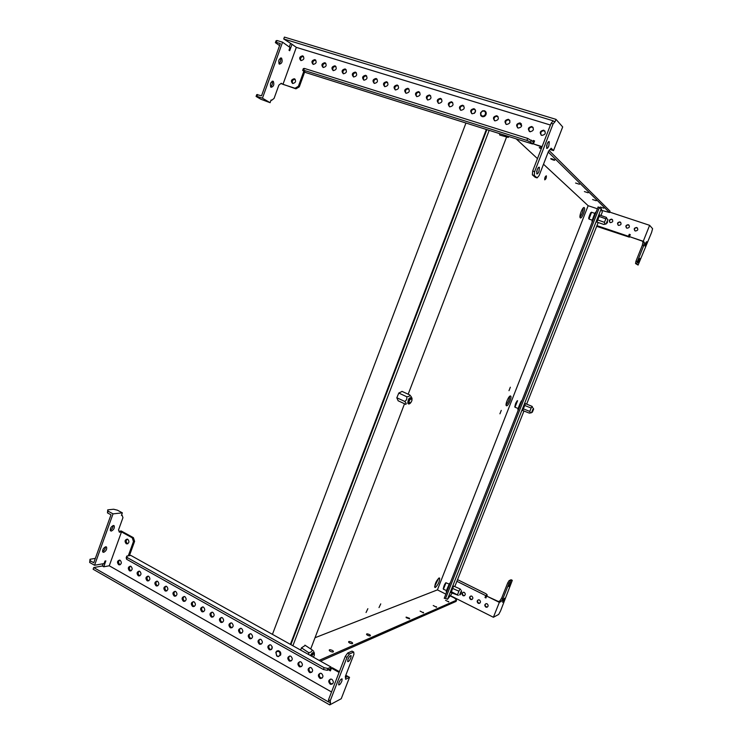 <?xml version="1.0" encoding="UTF-8"?>
<svg xmlns="http://www.w3.org/2000/svg" width="742" height="742" viewBox="0 0 742 742"><rect width="100%" height="100%" fill="white"/><g stroke="black" fill="none" stroke-linecap="round" stroke-linejoin="round"><path stroke-width="1.11" d="M510.45 395.978C508.836 395.505 504.977 404.501 506.313 405.642L506.601 405.791C508.242 406.199 512.045 397.267 510.719 396.117L510.45 395.978M330.283 651.318C332.75 652.329 333.752 652.255 333.297 651.105L332.37 650.428C329.912 649.417 328.901 649.491 329.355 650.641L330.283 651.318M349.649 642.999C351.996 643.963 352.951 643.908 352.506 642.841L351.578 642.164C349.241 641.209 348.286 641.255 348.721 642.322L349.649 642.999M541.539 148.066L539.675 147.528C538.757 147.519 539.295 147.927 541.28 148.743M367.587 635.291C369.822 636.209 370.731 636.172 370.304 635.189L369.377 634.521C367.142 633.603 366.233 633.64 366.659 634.623L367.587 635.291M553.291 160.003L554.422 160.291C555.285 160.235 554.534 159.771 552.159 158.899L551.037 158.612C550.174 158.667 550.926 159.131 553.291 160.003M445.552 600.297L448.734 601.91L445.552 600.297M603.803 208.177L600.297 207.018L603.803 208.177M433.245 605.537L436.519 607.206L433.245 605.537M596.216 200.739L592.598 199.552L596.216 200.739M420.13 611.12L423.497 612.855L420.13 611.12M588.109 192.781L584.39 191.566L588.109 192.781M406.134 617.084L406.189 617.659L409.593 618.884L409.538 618.299L406.134 617.084M579.437 184.266L575.588 183.024L579.437 184.266M508.993 390.672L510.338 387.222L508.993 390.672M499.923 413.813L501.267 410.382L499.923 413.813M379.004 607.587L380.748 603.886L379.004 607.587M366.056 612.502L367.856 608.7L366.056 612.502M544.758 179.852L544.739 179.842C544.6 177.848 545.129 176.494 546.335 175.798L546.344 175.808C546.492 177.802 545.964 179.147 544.758 179.852M584.279 207.667C582.887 206.053 578.714 216.571 580.253 217.796L580.29 217.833C581.709 219.363 585.828 208.938 584.297 207.695L584.279 207.667M439.097 577.981C436.213 580.819 434.784 583.945 434.812 587.376L435.368 587.478C438.262 584.613 439.681 581.478 439.635 578.092L439.097 577.981M597.412 208.78L588.146 205.71L437.418 589.881L314.998 637.749M588.146 205.71L543.496 164.232M537.468 158.63L516.163 138.847M528.823 130.332L530.307 131.816M549.126 150.543L610.026 211.155L609.488 212.509L601.771 210.413M434.636 586.588L438.615 578.268M579.994 217.091C582.053 214.373 583.138 211.34 583.249 207.964M509.698 396.311C509.429 399.576 508.224 402.452 506.09 404.928M450.301 595.937L454.679 598.145L456.553 600.167L319.088 660.371M437.418 589.881L445.859 594.129M456.553 600.167L456.061 601.428L320.516 661.159M599.74 208.103L598.154 206.888L444.226 598.293L445.784 598.525M519.252 123.46L521.682 125.852M548.217 152.036L609.488 212.509M509.42 120.334L508.799 119.805M599.527 207.37L599.304 207.945M536.605 171.708L537.588 168.805M537.162 169.77L536.726 173.823C537.338 174.259 538.089 173.442 538.97 171.374L539.415 167.321C538.803 166.885 538.052 167.701 537.162 169.77M546.511 146.128L547.457 143.243M547.077 144.106L546.631 148.279C547.234 148.706 547.967 147.908 548.839 145.877L549.284 141.703C548.681 141.268 547.948 142.065 547.077 144.106M300.918 60.603L300.955 60.621C304.137 59.796 304.702 58.201 302.643 55.826L302.606 55.817C299.425 56.633 298.859 58.228 300.918 60.603C300.083 58.071 300.946 56.689 303.497 56.457L302.606 55.817M313.18 64.415L313.217 64.424C316.426 63.608 316.992 62.003 314.914 59.62L314.886 59.61C311.668 60.417 311.102 62.022 313.18 64.415M315.842 60.26L315.758 60.232C313.18 60.464 312.308 61.855 313.143 64.406M323.16 67.513L323.197 67.522C326.434 66.706 327.009 65.101 324.913 62.699L324.875 62.69C321.638 63.497 321.063 65.111 323.16 67.513M325.84 63.348L325.738 63.311C323.141 63.543 322.26 64.934 323.104 67.494M333.223 70.638L333.26 70.648C336.525 69.831 337.1 68.218 334.985 65.806L334.948 65.797C331.683 66.604 331.108 68.218 333.223 70.638M335.922 66.465L335.792 66.418C333.177 66.641 332.295 68.041 333.139 70.611M343.37 73.792L343.407 73.801C346.7 72.985 347.275 71.362 345.141 68.941L345.104 68.923C341.821 69.739 341.237 71.362 343.37 73.792M346.097 69.6L345.939 69.544C343.305 69.776 342.414 71.176 343.268 73.755M363.923 80.173L363.96 80.192C367.309 79.375 367.893 77.734 365.723 75.285L365.685 75.276C362.337 76.083 361.753 77.715 363.923 80.173M366.687 75.962L366.483 75.888C363.812 76.101 362.903 77.511 363.775 80.117M374.33 83.41L374.367 83.419C377.743 82.603 378.327 80.961 376.138 78.494L376.101 78.485C372.734 79.292 372.141 80.934 374.33 83.41M377.122 79.181L376.89 79.097C374.191 79.311 373.282 80.73 374.153 83.345M384.82 86.666L384.866 86.684C388.261 85.868 388.854 84.217 386.647 81.741L386.61 81.722C383.215 82.538 382.612 84.18 384.82 86.666M387.639 82.427L387.38 82.334C384.671 82.547 383.744 83.967 384.625 86.591M395.412 89.958L395.458 89.968C398.881 89.151 399.474 87.5 397.248 85.005L397.202 84.996C393.779 85.803 393.177 87.454 395.412 89.958M398.25 85.701L397.962 85.599C395.236 85.803 394.299 87.231 395.18 89.865M406.087 93.269L406.134 93.288C409.584 92.472 410.187 90.812 407.933 88.298L407.896 88.289C404.436 89.096 403.833 90.756 406.087 93.269M408.953 89.012L408.638 88.892C405.883 89.096 404.947 90.524 405.828 93.177M416.856 96.618L416.902 96.627C420.38 95.82 420.992 94.151 418.72 91.628L418.673 91.609C415.195 92.425 414.583 94.095 416.856 96.618M419.749 92.351L419.406 92.212C416.633 92.407 415.687 93.835 416.568 96.506M427.717 99.994L427.763 100.003C431.278 99.187 431.881 97.517 429.59 94.976L429.553 94.967C426.038 95.774 425.426 97.452 427.717 99.994M430.638 95.709L430.267 95.56C427.475 95.755 426.52 97.183 427.401 99.864M438.67 103.398L438.726 103.407C442.26 102.591 442.872 100.912 440.562 98.361L440.516 98.352C436.982 99.159 436.361 100.838 438.67 103.398M441.62 99.113L441.212 98.946C438.411 99.131 437.446 100.56 438.327 103.249M449.726 106.829L449.773 106.839C453.343 106.032 453.965 104.344 451.628 101.775L451.581 101.765C448.01 102.572 447.398 104.26 449.726 106.829M452.703 102.535L452.268 102.35C449.439 102.526 448.465 103.973 449.346 106.672M460.875 110.289L460.93 110.308C464.529 109.491 465.151 107.794 462.795 105.216L462.748 105.206C459.15 106.013 458.519 107.711 460.875 110.289M463.889 105.995L463.407 105.791C460.569 105.958 459.586 107.404 460.467 110.113M472.125 113.786L472.172 113.795C475.808 112.988 476.429 111.281 474.055 108.694L474.008 108.675C470.382 109.482 469.751 111.189 472.125 113.786M475.168 109.482L474.657 109.26C471.791 109.426 470.799 110.864 471.68 113.591M494.923 120.863L494.97 120.881C498.67 120.074 499.301 118.349 496.88 115.733L496.834 115.715C493.142 116.522 492.502 118.238 494.923 120.863M498.03 116.559L497.446 116.29C494.552 116.438 493.541 117.885 494.404 120.631M506.471 124.452L506.526 124.47C510.246 123.654 510.886 121.938 508.446 119.295L508.4 119.286C504.671 120.083 504.031 121.809 506.471 124.452M509.615 120.148L508.984 119.852C506.081 119.991 505.061 121.438 505.914 124.192M518.129 128.069L518.185 128.088C521.941 127.281 522.581 125.546 520.114 122.894L520.068 122.884C516.311 123.682 515.662 125.417 518.129 128.069M521.311 123.766L520.643 123.45C517.721 123.58 516.682 125.027 517.526 127.782M292.636 83.503L292.7 83.521C295.845 82.705 296.401 81.119 294.351 78.745L294.296 78.726C291.152 79.542 290.595 81.138 292.636 83.503M541.753 135.415L541.808 135.424C545.63 134.617 546.288 132.874 543.765 130.193L543.719 130.175C539.898 130.972 539.239 132.725 541.753 135.415M545.018 131.111L544.257 130.731C541.317 130.842 540.25 132.289 541.066 135.072M529.89 131.724L529.946 131.742C533.73 130.935 534.379 129.191 531.884 126.53L531.838 126.511C528.054 127.318 527.395 129.052 529.89 131.724M533.108 127.42L532.394 127.077C529.463 127.197 528.415 128.635 529.25 131.408M353.6 76.973L353.646 76.983C356.958 76.166 357.542 74.534 355.39 72.095L355.353 72.085C352.033 72.901 351.448 74.525 353.6 76.973M356.345 72.762L356.169 72.707C353.517 72.92 352.617 74.33 353.48 76.927M271.034 87.296C273.659 86.638 274.41 84.662 273.306 81.36L273.195 81.286C270.58 81.926 269.819 83.902 270.923 87.213L271.034 87.296M270.57 86.777C272.249 85.33 272.75 83.503 272.091 81.286M279.363 64.146C281.997 63.515 282.739 61.521 281.608 58.154L281.543 58.108C278.909 58.72 278.157 60.714 279.289 64.09L279.363 64.146M278.927 63.654C280.587 62.17 281.07 60.325 280.393 58.099M550.434 125.036L296.318 47.367L282.971 84.365L281.246 83.271L278.862 85.135L274.086 98.389L271.693 100.291L271.099 99.938L270.107 102.693L262.445 98.185L282.563 42.192L290.001 47.479L289 50.252L289.686 50.734L292.014 44.27L283.732 38.974L553.207 120.816L551.111 123.293L532.682 171.022L532.348 174.843L535.168 177.273L537.097 177.904L539.109 175.585L548.533 151.229L551.167 148.224L553.513 150.607L562.686 126.938L555.981 119.351L555.081 121.679L553.115 121.076M292.014 44.27L296.318 47.367M550.536 148.938L551.074 149.476L550.286 149.225M289.297 46.978L290.447 43.787M555.981 119.351L284.409 37.1L283.732 38.974M280.903 83.531L295.947 88.836L299.286 86.86L298.395 86.276L295.038 88.261L295.947 88.836M279.586 45.587L275.384 42.637L276.052 40.773L277.007 40.495L276.33 42.368L280.3 43.583L279.966 44.52L261.536 95.801L256.741 94.596L256.083 96.441L260.924 99.27L270.107 102.693M271.693 100.291L271.053 100.077M295.205 79.329L295.195 79.32C292.617 79.598 291.792 80.999 292.7 83.521M542.087 146.647L533.415 143.92L541.966 146.972M550.035 149.513L553.513 150.607M533.415 143.92L534.574 140.915L533.146 140.47L533.702 141.008L532.552 144.004L305.778 72.577L302.662 70.444L303.33 68.598L304.378 68.422L527.673 138.402L532.765 141.472L533.146 140.47M534.444 141.24L533.702 141.008M303.84 71.251L298.395 86.276M304.721 71.853L299.286 86.86M295.038 88.261L282.971 84.365M555.081 121.679L553.087 123.895L534.63 171.662L534.296 175.483L537.097 177.904M553.087 123.895L551.111 123.293M534.63 171.662L532.682 171.022M534.296 175.483L532.348 174.843M531.374 140.117L530.595 142.13L532.552 144.004M530.595 142.13L526.894 140.414L303.701 70.277L302.662 70.444M526.894 140.414L527.673 138.402M303.701 70.277L304.378 68.422M257.622 94.503L256.955 96.358L262.445 98.185M256.955 96.358L256.083 96.441M277.007 40.495L282.563 42.192M275.384 42.637L276.33 42.368M510.459 584.26L510.811 582.535L508.836 586.56L510.459 584.26M504.208 599.926L504.551 598.237L502.909 600.575L502.566 602.263L504.208 599.926M464.585 595.613L463.453 595.483C462.183 594.453 462.09 593.387 463.184 592.283M464.297 592.413C465.828 594.054 465.605 595.195 463.62 595.845L463.008 595.668C461.487 594.027 461.709 592.886 463.694 592.237L464.297 592.413M472.172 599.378L471.003 599.258C469.732 598.237 469.63 597.171 470.706 596.058M471.866 596.188C473.396 597.829 473.173 598.979 471.189 599.629L470.567 599.453C469.037 597.811 469.259 596.661 471.244 596.012L471.866 596.188M487.485 606.993L486.242 606.882C484.962 605.88 484.851 604.813 485.889 603.691M487.123 603.803C488.681 605.453 488.449 606.613 486.455 607.271L485.815 607.086C484.266 605.435 484.489 604.276 486.492 603.626L487.123 603.803M479.805 603.172L478.599 603.061C477.329 602.05 477.217 600.983 478.275 599.861M479.471 599.981C481.02 601.632 480.788 602.782 478.794 603.441L478.173 603.265C476.624 601.604 476.846 600.454 478.85 599.805L479.471 599.981M462.86 595.001L464.334 595.743M470.4 598.775L471.903 599.527M477.996 602.569L479.508 603.329M485.63 606.39L487.16 607.16M493.393 617.27L498.698 614.432L500.6 610.833L512.295 580.337L511.071 579.743L509.123 580.615L507.778 582.776L501.74 597.922L499.923 600.844L498.503 601.549L486.696 596.095L499.338 602.365L493.393 617.27L450.505 595.687M486.696 596.095L485.936 597.987L485.018 597.533L485.778 595.641L456.887 581.301M486.075 597.653L485.018 597.533M485.444 597.338L486.622 596.271M512.295 580.337L510.357 581.218L509.012 583.379L502.965 598.525L501.156 601.456L499.338 602.365M501.156 601.456L499.923 600.844M510.357 581.218L509.123 580.615M509.012 583.379L507.778 582.776M502.965 598.525L501.74 597.922M486.817 596.039L487.244 594.954L485.778 595.641M487.244 594.954L486.038 593.758L457.536 579.641M485.407 114.249C485.769 111.81 484.786 110.781 482.439 111.161L480.825 112.83L481.011 115.121C482.625 116.624 484.09 116.336 485.407 114.249M486.019 114.537C486.539 112.654 485.982 111.383 484.35 110.706L482.458 110.836L480.528 112.84L480.751 115.585L482.207 116.661C483.923 116.958 485.194 116.253 486.019 114.537M280.003 654.889C280.235 652.135 279.178 651.022 276.84 651.55L275.996 652.626L276.71 655.668C278.092 656.633 279.196 656.373 280.003 654.889M280.643 655.019C281.125 652.756 280.355 651.309 278.343 650.669L276.849 651.012L275.838 652.301L276.692 655.947L278.148 656.651L280.643 655.019M348.972 657.31L348.091 658.989M350.808 657.968C349.547 660.705 348.499 661.901 347.655 661.558L347.979 659.276C349.241 656.54 350.298 655.344 351.124 655.687L350.808 657.968M339.938 680.683L339.15 682.158M341.83 681.184C340.55 683.948 339.484 685.172 338.64 684.847L338.955 682.621C340.244 679.848 341.301 678.633 342.145 678.958L341.83 681.184M118.627 564.653C116.874 562.417 117.19 560.896 119.583 560.08L120.195 560.293C121.948 562.519 121.632 564.05 119.239 564.857L118.627 564.653M120.306 564.643L119.768 564.439C118.256 562.992 118.219 561.546 119.666 560.099M129.433 570.756C127.67 568.511 127.986 566.981 130.397 566.165L131.028 566.378C132.799 568.622 132.475 570.153 130.063 570.969L129.433 570.756M131.149 570.746L130.564 570.542C129.043 569.086 129.006 567.639 130.453 566.174M138.235 575.727C136.454 573.473 136.778 571.934 139.199 571.117L139.83 571.331C141.62 573.585 141.295 575.124 138.875 575.94L138.235 575.727M139.969 575.709L139.357 575.495C137.826 574.048 137.78 572.583 139.227 571.127M147.101 580.736C145.311 578.472 145.627 576.924 148.066 576.107L148.715 576.33C150.515 578.593 150.19 580.133 147.751 580.949L147.101 580.736M147.751 580.949L148.864 580.717L148.215 580.494C146.675 579.038 146.628 577.582 148.075 576.107M156.043 585.781C154.234 583.509 154.559 581.96 157.007 581.134L157.656 581.357C159.474 583.629 159.159 585.178 156.701 586.004L156.043 585.781M156.701 586.004L157.805 585.763L157.146 585.531C155.597 584.084 155.542 582.609 156.989 581.134M165.058 590.873C163.231 588.582 163.555 587.033 166.023 586.208L166.681 586.43C168.508 588.712 168.193 590.27 165.726 591.096L165.058 590.873M166.867 590.845L166.143 590.613C164.585 589.157 164.529 587.683 165.976 586.208M174.138 596.002C172.302 593.702 172.617 592.144 175.103 591.318L175.78 591.55C177.616 593.841 177.301 595.399 174.815 596.225L174.138 596.002M175.975 595.974L175.214 595.733C173.656 594.277 173.591 592.802 175.038 591.309M183.293 601.168C181.438 598.868 181.762 597.301 184.266 596.475L184.944 596.698C186.798 599.007 186.483 600.575 183.979 601.4L183.293 601.168M185.157 601.141L184.368 600.899C182.792 599.434 182.727 597.959 184.164 596.466M192.53 606.381C190.657 604.071 190.982 602.495 193.495 601.669L194.191 601.901C196.064 604.211 195.74 605.787 193.226 606.622L192.53 606.381M194.423 606.344L193.588 606.103C192.002 604.637 191.928 603.163 193.365 601.651M201.833 611.64C199.95 609.312 200.275 607.735 202.807 606.9L203.503 607.142C205.395 609.46 205.07 611.046 202.547 611.881L201.833 611.64M203.753 611.603L202.881 611.343C201.295 609.887 201.212 608.403 202.649 606.891M211.22 616.936C209.318 614.599 209.643 613.013 212.184 612.178L212.898 612.419C214.8 614.756 214.484 616.342 211.934 617.177L211.22 616.936M213.167 616.89L212.258 616.639C210.654 615.174 210.57 613.69 211.999 612.169M220.68 622.278C218.76 619.932 219.085 618.346 221.645 617.502L222.368 617.752C224.288 620.089 223.973 621.685 221.413 622.529L220.68 622.278M222.665 622.223L221.7 621.963C220.096 620.507 220.003 619.014 221.431 617.492M230.215 627.667C228.286 625.311 228.61 623.716 231.189 622.872L231.921 623.122C233.86 625.469 233.535 627.073 230.957 627.918L230.215 627.667M232.237 627.602L231.235 627.342C229.621 625.886 229.519 624.393 230.938 622.853M239.833 633.102C237.885 630.728 238.21 629.123 240.807 628.279L241.549 628.53C243.506 630.895 243.181 632.509 240.593 633.353L239.833 633.102M241.883 633.028L240.835 632.768C239.221 631.312 239.109 629.81 240.519 628.27M249.535 638.574C247.568 636.2 247.893 634.586 250.499 633.742L251.26 633.993C253.226 636.367 252.911 637.981 250.295 638.834L249.535 638.574M251.621 638.5L250.527 638.231C248.895 636.775 248.783 635.282 250.184 633.724M259.31 644.093C257.335 641.709 257.659 640.086 260.284 639.242L261.054 639.502C263.039 641.886 262.714 643.509 260.09 644.353L259.31 644.093M261.434 644.01L260.294 643.741C258.661 642.294 258.531 640.791 259.923 639.233M269.179 649.667C267.176 647.265 267.5 645.642 270.144 644.789L270.923 645.048C272.926 647.451 272.602 649.074 269.967 649.927L269.179 649.667M271.34 649.565L270.144 649.296C268.502 647.859 268.372 646.347 269.745 644.779M289.148 660.946C287.117 658.525 287.442 656.883 290.113 656.03L290.92 656.299C292.96 658.711 292.636 660.352 289.964 661.215L289.148 660.946M291.393 660.825L290.085 660.556C288.434 659.119 288.286 657.616 289.64 656.03M299.267 666.659C297.217 664.22 297.542 662.578 300.232 661.716L301.048 661.994C303.098 664.424 302.782 666.066 300.093 666.928L299.267 666.659M301.549 666.52L300.185 666.26C298.534 664.832 298.377 663.32 299.712 661.725M309.47 672.419C307.401 669.97 307.726 668.319 310.425 667.457L311.26 667.735C313.328 670.174 313.013 671.825 310.304 672.697L309.47 672.419M311.788 672.271L310.379 672.002C308.718 670.582 308.542 669.071 309.868 667.466M319.756 678.225C317.669 675.777 317.993 674.107 320.72 673.244L321.564 673.523C323.651 675.981 323.327 677.641 320.609 678.513L319.756 678.225M322.121 678.058L320.646 677.808C318.986 676.389 318.81 674.877 320.108 673.263M126.205 543.682C124.443 541.437 124.777 539.916 127.197 539.1L127.791 539.304C129.553 541.539 129.229 543.07 126.808 543.877L126.205 543.682M127.837 543.691L127.336 543.506C125.806 542.031 125.788 540.566 127.299 539.119M330.134 684.087C328.029 681.62 328.354 679.95 331.09 679.088L331.952 679.366C334.058 681.833 333.742 683.503 330.997 684.374L330.134 684.087M332.546 683.901L331.015 683.651C329.346 682.241 329.151 680.729 330.44 679.115M111.346 531.068L110.502 530.799C109.955 528.554 110.901 526.792 113.341 525.522L114.175 525.79C114.722 528.016 113.776 529.779 111.346 531.068M103.694 552.326L102.823 552.067C102.294 549.868 103.249 548.115 105.679 546.808L106.542 547.067C107.071 549.266 106.115 551.018 103.694 552.326M331.535 691.961L109.26 565.784L121.484 531.912L119.341 532.199L118.534 529.909L122.949 517.647L122.142 515.31L121.428 515.393L122.347 512.843L113.034 513.863L94.559 565.256L104.066 563.577L104.974 561.054L105.856 560.906L103.732 566.786L109.26 565.784M103.732 566.786L102.35 565.998L93.742 567.547L328.725 702.062L328.53 699.752L345.243 656.466L347.655 653.053L352.005 651.105L353.721 652.042L353.934 654.24L345.345 676.454L345.651 679.273L349.528 677.335L341.237 698.732L329.717 704.9L330.524 702.813L328.817 701.83M345.466 677.567L346.978 676.815L345.522 675.999M103.166 563.744L102.35 565.998M113.034 513.863L108.082 511.173L107.469 512.889L110.994 514.818L110.688 515.671L93.77 562.761L90.283 560.767L89.671 562.473L94.559 565.256M129.423 555.619L134.599 541.354L133.402 537.672L121.234 530.994L119.017 531.291M329.717 704.9L93.13 569.244L93.742 567.547M105.41 546.873C105.373 548.922 104.418 550.453 102.554 551.482M113.044 525.586C113.034 527.645 112.098 529.185 110.233 530.224M122.142 515.31L121.567 514.994M339.085 672.41L331.451 668.162L332.333 667.754L339.372 671.668M345.8 675.257L349.528 677.335M331.451 668.162L330.403 670.879L329.151 670.184L330.042 669.776L331.09 667.049L130.768 555.387L126.799 556.073L126.196 557.761L126.585 559.245L323.438 669.525L327.287 670.304L327.992 668.486L324.143 667.698L127.207 557.548L126.799 556.073M330.691 670.137L330.042 669.776M128.292 555.814L133.467 541.53L134.599 541.354M133.467 541.53L132.28 537.839L133.402 537.672M329.151 670.184L329.504 669.275L327.287 670.304M132.28 537.839L121.484 531.912M330.524 702.813L330.246 700.736L346.978 657.421L349.38 654.008L353.721 652.042M330.246 700.736L328.53 699.752M346.978 657.421L345.243 656.466M349.38 654.008L347.655 653.053M327.992 668.486L331.09 667.049M324.143 667.698L323.438 669.525M127.207 557.548L126.585 559.245M108.082 511.173L107.748 509.847L113.609 509.235L117.44 510.19L122.347 512.843M107.469 512.889L107.748 509.847M95.347 558.383L90.014 559.273L89.671 562.473M90.014 559.273L90.283 560.767M638.686 260.173L639.956 258.374L639.474 260.878L638.194 262.677L638.686 260.173M645.364 243.422L646.625 241.642L646.124 244.192L644.863 245.973L645.364 243.422M612.493 219.678L611.964 219.409C609.841 219.465 609.136 220.457 609.859 222.396M611.714 219.15L611.686 219.14C609.043 219.604 608.598 220.764 610.341 222.646L610.378 222.656C613.013 222.192 613.458 221.023 611.714 219.15M620.785 222.461L620.229 222.164C618.105 222.21 617.4 223.203 618.105 225.141M619.997 221.914L619.96 221.904C617.307 222.359 616.852 223.528 618.615 225.42L618.652 225.429C621.304 224.965 621.75 223.796 619.997 221.914M629.133 225.253L628.548 224.947C626.424 224.984 625.71 225.976 626.406 227.915M628.326 224.696L628.288 224.678C625.617 225.141 625.172 226.31 626.934 228.202L626.971 228.221C629.643 227.757 630.097 226.579 628.326 224.696M637.536 228.072L636.924 227.738C634.79 227.766 634.067 228.759 634.753 230.697M636.71 227.488L636.673 227.479C633.983 227.933 633.529 229.111 635.31 231.012L635.347 231.022C638.037 230.558 638.491 229.38 636.71 227.488M649.621 225.318L652.598 228.694L651.541 232.58L638.092 265.061L635.532 263.54L635.968 261.212L642.387 245.101L642.989 241.929L642.145 241.076L629.466 236.633L643.258 241.289L649.621 225.318L609.655 212.082M629.466 236.633L630.264 234.602L629.262 234.268L628.455 236.29L596.948 225.651M630.208 234.75L629.262 234.268M629.522 234.518L629.819 235.743M638.092 265.061L636.868 264.004L637.304 261.676L643.731 245.556L644.334 242.384L643.258 241.289M644.334 242.384L642.989 241.929M636.868 264.004L635.532 263.54M637.304 261.676L635.968 261.212M643.731 245.556L642.387 245.101M629.541 236.707L629.355 237.162L628.455 236.29M629.355 237.162L596.679 226.347M310.629 655.65L313.245 652.997L314.228 654.129M314.339 654.379L313.374 653.09L310.768 655.724M313.337 657.162C314.617 655.242 314.701 654.156 313.597 653.915L311.482 656.123M408.712 403.36L408.286 403.027C407.812 400.717 408.61 398.992 410.678 397.842L411.736 398.927M411.893 399.205L410.818 397.907C408.749 399.057 407.961 400.791 408.434 403.091L410.113 403.064M409.89 403.119C412.042 401.441 412.45 399.966 411.133 398.695C408.99 400.383 408.573 401.858 409.89 403.119M411.949 400.383L411.986 398C409.491 397.016 408.1 398.769 407.794 403.258C408.554 404.464 409.63 404.158 411.04 402.35M398.027 400.726L405.92 404.399L406.236 403.342L404.696 401.413C406.533 400.383 407.182 398.816 406.662 396.682C408.898 396.655 409.955 396.089 409.834 394.976L411.365 396.905M314.33 655.223L314.339 652.672C313.143 652.07 311.816 653.006 310.36 655.501M486.891 129.627L290.883 644.65M489.173 130.342L292.895 645.763M486.335 129.451L290.391 644.371M465.957 123.033L272.435 634.364M475.613 110.614L474.388 113.35M271.6 649.333L272.184 646.727M310.712 648.972L404.529 403.75M408.174 394.215L506.601 136.964M509.902 120.686L508.678 119.787M398.213 400.81L396.812 397.823L398.816 393.01L402.136 391.442M499.923 135.09L499.292 133.523M305.305 645.41L301.465 647.831L300.612 650.066M508.789 136.519L508.261 137.428L499.7 135.035M308.839 654.657L308.672 652.626L301.465 647.849M308.672 652.626C310.898 652.431 312.048 651.522 312.113 649.89L304.897 645.141M312.113 649.89L313.801 651.355M409.834 394.976L401.941 391.359M406.662 396.682L398.788 393.056M404.696 401.413L396.84 397.768M459.632 594.88L461.441 590.66L459.725 594.917M461.246 591.161L459.743 594.75M461.385 591.031L459.734 594.926L461.366 591.207M460.355 594.667L461.552 591.634L460.355 594.667M606.205 223.648L607.856 219.595M607.893 219.613L606.158 223.63M607.605 221.914L607.123 223.045L607.605 221.914M531.68 412.404L533.257 408.48M531.643 412.385L533.387 408.369L531.847 412.404M532.339 412.2L533.619 409.083L532.339 412.2M531.476 412.728L529.389 413.127L530.382 412.589L529.788 411.42L523.11 408.74M607.865 219.586L606.121 223.991M605.982 224.01L603.821 224.455L604.916 223.676L604.387 222.303L606.576 217.471L599.675 215.013M453.631 586.078L451.015 592.663L458.306 595.307L451.127 591.606M521.672 400.819C521.468 399.79 517.536 409.315 517.916 409.918L518.009 409.955M592.144 221.71L592.014 221.533C591.968 220.142 595.641 211.006 595.77 212.193L596.03 212.286M446.294 592.042L446.239 592.014C445.84 591.643 449.439 583.073 450.032 582.952L450.227 583.027M600.964 215.477L602.272 212.156L601.28 208.65L447.509 599.295L452.23 593.118M454.8 586.597L523.973 410.957M526.635 404.186L598.21 222.452M529.389 413.127L522.702 410.53L525.457 403.629L532.088 406.366L532.663 407.543M599.703 215.022L596.911 222.081L603.821 224.455M447.509 599.295L445.58 598.432L599.211 207.918L601.28 208.65M457.601 594.481L458.89 591.207L452.416 588.341M458.89 591.207L460.068 588.925L453.603 586.069M460.068 588.925L460.773 589.751M605.769 218.797L598.868 216.339M604.387 222.303L597.486 219.836M529.788 411.42L531.142 408.035L524.464 405.355M531.142 408.035L532.088 406.366M518.185 408.508L514.911 407.191C515.106 404.232 515.996 402.071 517.591 400.699L514.976 407.219M514.79 406.635L517.035 400.94M594.889 213.427L591.578 212.249L588.99 219.038M589.602 215.245C590.688 212.592 591.133 211.897 590.91 213.167M449.262 584.13L445.988 582.804L443.401 589.213M443.234 588.619L445.58 582.98M589.102 217.925C588.397 219.029 588.564 218.129 589.593 215.254M332.935 652.042L333.297 651.105M352.172 643.694L352.506 642.841M369.998 635.968L370.304 635.189M409.287 618.939L409.538 618.299M423.2 612.901L423.432 612.317M436.24 607.253L436.454 606.715M448.474 601.947L448.669 601.447M272.602 81.138L273.306 81.36M280.903 57.941L281.608 58.154M356.169 72.707L355.353 72.085M532.394 127.077L531.838 126.511M544.257 130.731L543.719 130.175M295.195 79.32L294.296 78.726M520.643 123.45L520.068 122.884M508.984 119.852L508.4 119.286M497.446 116.29L496.834 115.715M474.657 109.26L474.008 108.675M463.407 105.791L462.748 105.206M452.268 102.35L451.581 101.765M441.212 98.946L440.516 98.352M430.267 95.56L429.553 94.967M419.406 92.212L418.673 91.609M408.638 88.892L407.896 88.289M397.962 85.599L397.202 84.996M387.38 82.334L386.61 81.722M376.89 79.097L376.101 78.485M366.483 75.888L365.685 75.276M345.939 69.544L345.104 68.923M335.792 66.418L334.948 65.797M325.738 63.311L324.875 62.69M315.758 60.232L314.886 59.61M481.011 115.121L480.751 115.585M276.84 651.55L276.849 651.012M106.078 546.817L106.542 547.067M113.693 525.531L114.175 525.79M331.878 683.938L330.997 684.374M127.754 543.738L126.808 543.877M321.499 678.086L320.609 678.513M311.213 672.28L310.304 672.697M301.011 666.529L300.093 666.928M290.901 660.825L289.964 661.215M270.923 649.565L269.967 649.927M261.063 644L260.09 644.353M251.288 638.482L250.295 638.834M241.586 633.019L240.593 633.353M231.968 627.593L230.957 627.918M222.433 622.213L221.413 622.529M212.973 616.88L211.934 617.177M203.586 611.584L202.547 611.881M194.283 606.335L193.226 606.622M185.055 601.131L183.979 601.4M175.891 595.965L174.815 596.225M166.811 590.845L165.726 591.096M139.95 575.727L138.875 575.94M131.111 570.765L130.063 570.969M120.241 564.681L119.239 564.857M607.717 219.382L607.114 218.751M592.292 220.216L588.907 219.001L589.667 215.263L591.522 212.203M446.536 590.604L443.354 589.194C443.605 586.57 444.421 584.427 445.812 582.767L446.09 582.72"/></g></svg>
